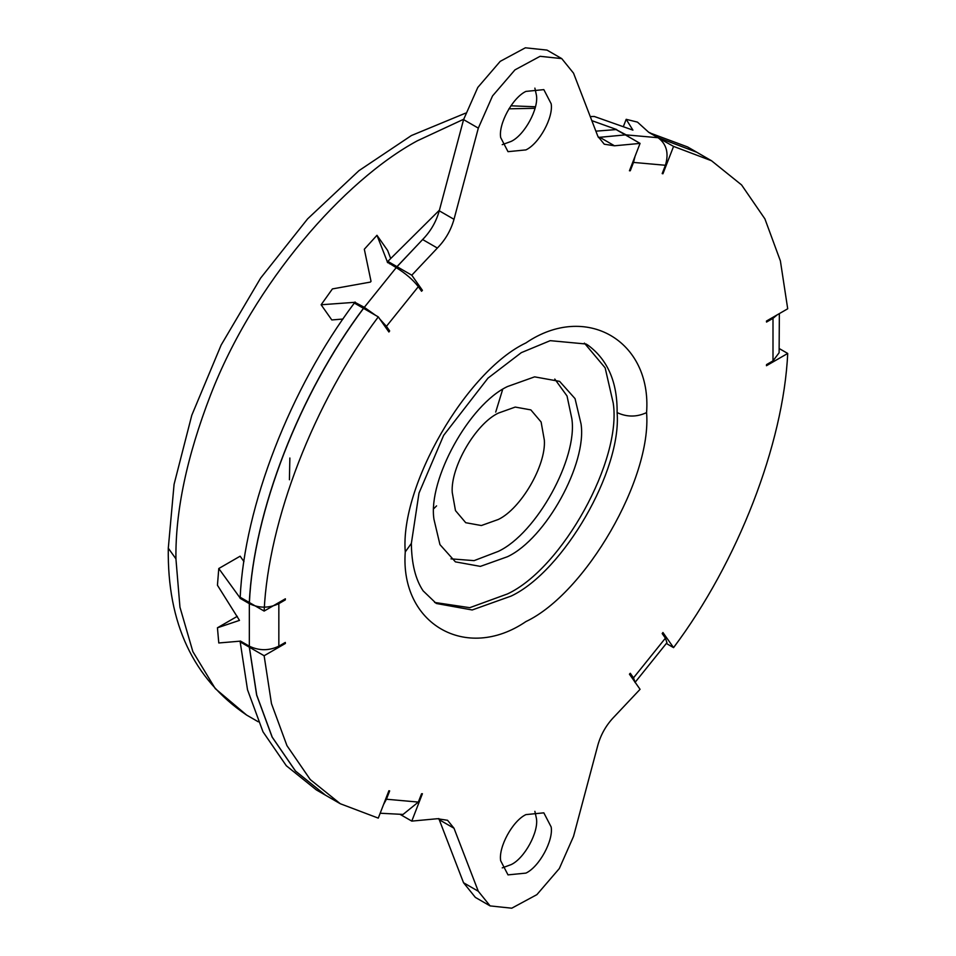 <?xml version="1.0" encoding="UTF-8"?>
<svg xmlns="http://www.w3.org/2000/svg" width="956" height="956" viewBox="0 0 956 956"><rect width="100%" height="100%" fill="white"/><g stroke="black" fill="none" stroke-linecap="round" stroke-linejoin="round"><path stroke-width="1.43" d="M584.391 343.108L605.148 367.845L613.226 403.109C621.938 459.705 562.785 567.995 507.505 593.927L469.766 607.681L434.622 602.447M507.505 386.535L534.619 376.855L559.607 381.372L575.046 398.628L581.045 423.962C587.115 463.325 545.96 538.658 507.505 556.703L480.378 566.382L455.403 561.865L439.951 544.609L433.952 519.275C427.894 479.912 469.038 404.579 507.505 386.535M554.791 379.066L567.028 395.975L571.831 418.644C577.902 458.008 536.746 533.34 498.291 551.385L474.092 560.634L450.993 558.854M498.291 519.478L481.334 525.537L465.727 522.705L455.474 510.6L452.236 492.424C450.431 467.221 475.682 423.843 498.291 413.123L515.236 407.077L530.855 409.897L541.108 422.002L544.346 440.178C546.151 465.381 520.9 508.759 498.291 519.478M289.417 479.757L289.859 458.02M502.629 389.534L495.71 412.096M436.581 505.879L433.976 508.449M500.669 860.735C498.315 847.267 512.5 820.905 525.92 814.608L543.833 812.839L551.17 826.988C553.536 840.443 539.339 866.817 525.92 873.103L508.006 874.883L500.669 860.735M534.882 811.333L536.436 818.479C538.79 831.935 524.605 858.309 511.185 864.594L502.235 867.881M500.669 137.521C498.315 124.065 512.5 97.691 525.92 91.406L543.833 89.625L551.17 103.774C553.536 117.241 539.339 143.603 525.92 149.901L508.006 151.669L500.669 137.521M534.882 88.119L536.436 95.265C538.79 108.733 524.605 135.095 511.185 141.392L502.235 144.667M635.119 682.273L633.505 677.852L630.279 673.251L629.442 674.195L640.066 689.312L614.481 716.462C606.498 724.612 600.942 734.184 597.847 745.19L573.528 836.38L559.32 868.55L536.89 894.637L511.747 908.2L490.105 905.906L478.287 891.255L454.004 828.243L447.575 820.296L437.358 818.718L411.785 821.108L422.409 793.731L421.572 793.755L418.334 802.084L403.062 814.428L380.177 813.233M490.105 905.906L475.359 897.397L463.541 882.747L439.258 819.734L454.004 828.243M438.768 818.539L439.258 819.734M240.386 641.034L249.337 646.196L249.337 603.654C259.16 608.315 268.995 608.315 278.841 603.63L278.841 646.172C269.03 650.857 259.196 650.857 249.337 646.196M241.115 597.763L240.123 598.337L249.337 603.654M240.123 598.337L240.852 597.62M240.135 641.165L218.781 642.97L217.442 627.781L239.478 620.384L217.442 585.239L218.781 568.521L240.135 598.026M616.596 129.849L626.156 134.88L658.063 137.724C666.583 144.021 669.033 153.211 665.412 165.28L633.505 162.424L635.047 156.342M590.258 116.572L594.274 116.465L632.92 130.124L626.18 119.321L637.473 122.117L648.849 132.406L658.063 137.724M616.716 129.562L591.812 120.635M356.134 304.092L354.879 302.311L321.12 304.761L332.413 288.915L370.426 282.08L371.024 281.327L364.32 249.229L376.963 235.296L387.718 262.733M354.879 302.311L364.308 307.33L396.214 267.632C405.595 273.428 412.98 279.761 418.334 286.657L386.427 326.343L379.783 319.017M387.24 262.052L396.214 267.632M241.043 641.404L240.183 641.906L249.313 647.164L256.626 695.012L272.113 737.064L295.428 771.014L325.482 795.189L316.364 789.919L286.31 765.744L262.996 731.806L247.508 689.742L240.183 641.906M649.53 132.8L687.591 146.937L696.757 152.219M649.614 132.573L658.732 137.831L696.709 152.195M249.313 602.495L240.183 597.237C244.389 506.596 290.266 388.351 354.329 303.052L363.447 308.31C299.383 393.609 253.507 511.854 249.313 602.495L249.408 602.447M250.281 646.71L249.397 647.224L256.722 695.06L272.209 737.124L295.524 771.062L325.566 795.237L340.312 803.745L378.277 818.121L388.901 790.732L389.666 790.899L386.427 799.228L418.334 802.084M779.343 348.617L787.708 353.445C783.514 444.098 737.626 562.331 673.562 647.63L662.938 632.514L662.185 633.565L665.412 638.166L666.953 642.695L634.999 682.453M787.708 353.445L766.461 365.718L766.533 364.606L772.998 360.878L772.998 318.336L777.216 314.835M658.732 138.142L673.562 146.399L711.539 160.763L741.581 184.938L764.908 218.876L780.395 260.94L787.708 308.776L766.461 321.049L766.533 322.064L772.998 318.336M673.562 146.399L662.938 173.777L662.185 173.61L665.412 165.28M640.066 143.4L625.332 134.892L599.747 137.282L614.481 145.79L640.066 143.4L629.442 170.777L630.279 170.766L633.505 162.424M614.481 145.79L604.264 144.201L597.847 136.266L573.528 73.158L561.746 58.603L546.999 50.094L525.358 47.8L500.215 61.363L477.785 87.45L463.576 119.62L478.323 128.128L492.519 95.959L514.961 69.872L540.092 56.308L561.746 58.603M398.831 269.245L397.039 266.688L422.624 239.538C430.618 231.388 436.163 221.816 439.258 210.81L454.004 219.318L478.323 128.128M454.004 219.318C450.897 230.324 445.353 239.896 437.358 248.046L411.785 275.197L422.409 290.313L421.572 291.257L418.334 286.657M378.277 316.878L363.543 308.37C299.479 393.669 253.603 511.914 249.397 602.555L264.131 611.063C268.337 520.423 314.213 402.177 378.277 316.878L388.901 331.995L389.666 330.943L386.427 326.343M264.131 611.063L285.378 598.791L285.306 599.902L278.841 603.63M284.458 642.934L285.378 643.46L285.306 642.444L278.841 646.172M285.378 643.46L264.131 655.732L271.456 703.568L286.943 745.632L310.258 779.57L340.312 803.745M397.039 266.688L411.785 275.197M419.887 288.855L422.409 290.313M249.397 647.224L264.131 655.732M400.241 814.452L411.785 821.108M662.269 173.383L662.938 173.777M658.827 137.891L696.793 152.255L711.539 160.763M666.38 643.484L673.562 647.63M375.589 315.325L364.308 307.33M629.024 137.031L626.156 134.88M779.355 313.604L779.116 352.752L772.998 360.878M383.547 804.534L386.427 799.228M250.185 646.662L249.313 647.164M355.094 302.012L356.851 304.498M387.144 329.497L389.666 330.943M390.598 258.263L387.634 250.484L376.963 235.296M342.977 319.041L331.804 319.949L321.12 304.761M629.598 170.371L630.279 170.766M623.36 126.574L626.18 119.321M243.959 561.614L240.147 556.189L218.781 568.521M237.315 616.321L217.442 627.781M284.386 599.364L285.306 599.902M439.258 210.81L463.576 119.62M599.747 137.282L598.348 137.461M598.337 137.449L625.212 134.892M595.875 131.163L616.118 129.574L625.236 134.844M398.736 269.174L396.955 266.64L424.858 237.196M389.522 263.772L387.837 261.37L396.955 266.64M387.837 261.37L439.437 210.153M588.012 345.2L586.076 344.017L550.226 340.659L521.319 352.645L487.99 378.134L443.656 435.35L418.991 493.117L411.367 543.402L405.26 551.911C399.871 486.102 466.229 371.167 525.92 342.929C585.622 302.239 651.968 340.551 646.579 412.598C636.78 417.186 626.957 417.186 617.11 412.598C617.468 382.304 607.777 359.838 588.012 345.2M411.367 543.402C411.582 563.682 415.502 579.491 423.126 590.856L436.283 603.475L472.192 609.976L511.185 596.054C563.586 571.27 621.842 470.376 617.11 412.598M168.292 548.194L175.928 558.83L179.955 607.203L192.861 651.622L215.255 688.595L246.6 715.052C193.303 678.915 167.192 623.3 168.292 548.194L174.076 484.334L191.786 415.274L221.147 345.032L260.606 278.124L307.617 218.864L358.954 170.658L411.391 135.549L465.524 113.155M463.684 119.249L417.234 140.855C343.861 180.541 253.782 283.191 210.607 394.888C186.898 456.394 175.342 511.042 175.928 558.83M535.013 108.303L508.903 108.829M646.579 412.598C651.968 478.406 585.622 593.341 525.92 621.579C466.229 662.269 399.871 623.957 405.26 551.911M463.541 882.747L478.287 891.255M633.505 677.852L665.412 638.166M422.624 239.538L437.358 248.046M510.874 105.805L535.396 106.773M246.6 715.052L258.287 721.804"/></g></svg>

